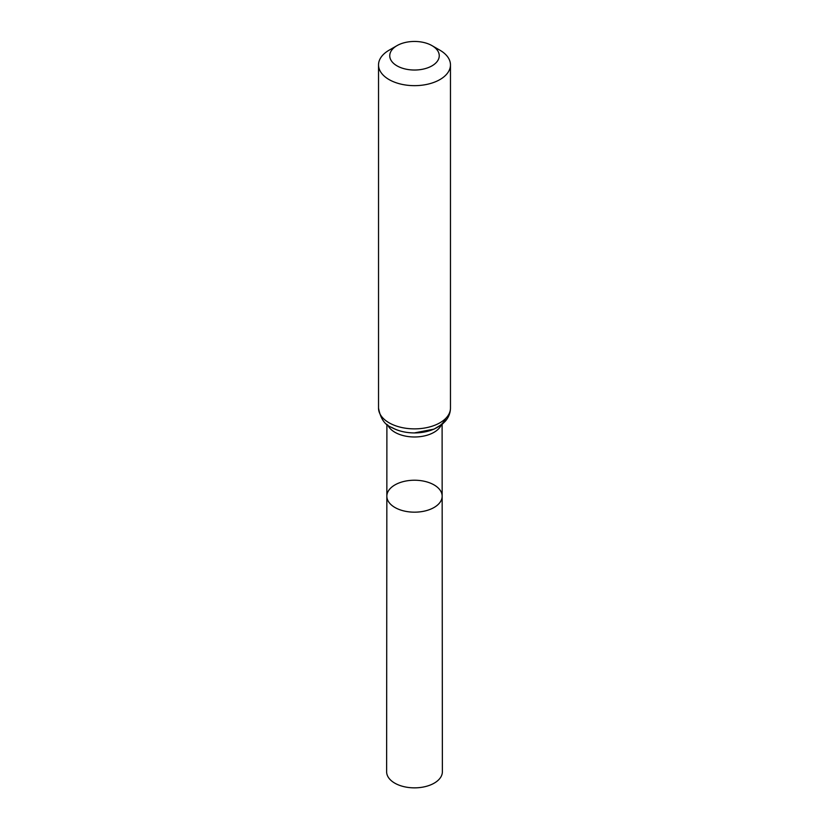 <?xml version="1.0" encoding="UTF-8"?>
<svg xmlns="http://www.w3.org/2000/svg" width="829" height="829" viewBox="0 0 829 829"><rect width="100%" height="100%" fill="white"/><g stroke="black" fill="none" stroke-linecap="round" stroke-linejoin="round"><path stroke-width="1.24" d="M442.158 496.188A27.658 15.969 180 0 1 414.5 512.167A27.658 15.969 180 0 1 386.842 496.188A27.658 15.969 0 0 0 394.946 507.493A27.658 15.969 0 0 0 425.09 510.954A27.658 15.969 0 0 0 442.158 496.188A27.658 15.969 0 0 0 414.5 480.229A27.658 15.969 0 0 0 386.842 496.188L386.625 771.758A27.875 16.093 0 0 0 394.791 783.146A27.875 16.093 0 0 0 425.173 786.628A27.875 16.093 0 0 0 442.375 771.758L442.106 424.324M439.93 50.217L432.002 45.636A24.756 14.29 180 0 1 432.002 65.843A24.756 14.29 180 0 1 396.998 65.843A24.756 14.29 180 0 1 396.998 45.636A24.756 14.29 180 0 1 432.002 45.636L439.93 50.217A35.968 20.766 180 0 1 450.468 64.89A35.968 20.766 180 0 1 414.5 85.656A35.968 20.766 180 0 1 378.532 64.89A35.968 20.766 180 0 1 389.07 50.217L396.998 45.636M387.765 425.008A27.606 15.938 0 0 0 394.977 432.313A27.606 15.938 0 0 0 421.785 436.417A27.606 15.938 0 0 0 441.235 425.008M391.993 427.546A31.834 18.383 0 0 0 423.36 432.199A31.834 18.383 0 0 0 445.556 418.572M389.07 422.79A35.968 20.766 0 0 0 428.261 427.287A35.968 20.766 0 0 0 450.468 408.106C450.385 412.977 448.676 417.339 445.328 421.205L442.572 423.93L434.106 429.101L414.345 432.925C405.578 432.862 397.806 430.956 391.06 427.184C384.604 424.645 380.428 418.293 378.532 408.106A35.968 20.766 0 0 0 389.07 422.79M386.894 424.324L386.842 496.188M378.532 64.89L378.532 408.106M450.468 64.89L450.468 408.106"/></g></svg>

